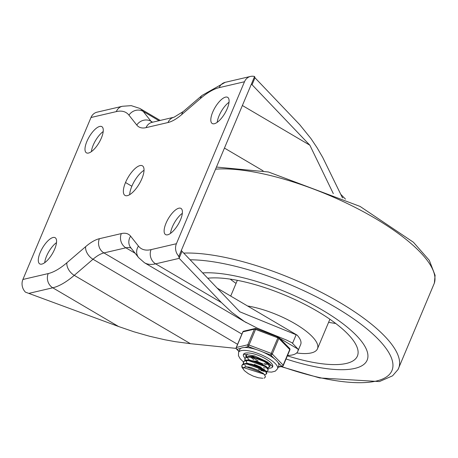 <?xml version="1.0" encoding="UTF-8"?>
<svg xmlns="http://www.w3.org/2000/svg" width="458" height="458" viewBox="0 0 458 458"><rect width="100%" height="100%" fill="white"/><g stroke="black" fill="none" stroke-linecap="round" stroke-linejoin="round"><path stroke-width="0.69" d="M217.189 288.116L297.156 335.164A42.273 13.202 22.8 0 1 300.683 344.473L297.769 351.418A42.273 13.202 -157.2 0 0 298.072 349.133L279.695 338.319M297.156 335.164L239.832 311.806L182.026 251.328A5.284 1.649 22.8 0 1 181.471 250.463M40.207 252.484A15.194 5.714 -59.5 0 0 39.737 263.894A15.194 5.714 -59.5 0 0 52.367 253.698A15.194 5.714 -59.5 0 0 55.143 237.702A15.194 5.714 -59.5 0 0 40.207 252.484M56.511 242.626A15.194 5.714 -59.5 0 0 46.533 256.205A15.194 5.714 -59.5 0 0 44.701 262.697M166.031 223.178A15.194 5.714 -59.5 0 0 165.561 234.588A15.194 5.714 -59.5 0 0 178.191 224.391A15.194 5.714 -59.5 0 0 180.967 208.401A15.194 5.714 -59.5 0 0 166.031 223.178M182.336 213.325A15.194 5.714 -59.5 0 0 172.363 226.905A15.194 5.714 -59.5 0 0 170.525 233.391M237.576 344.313L93.008 259.251L74.259 275.344L190.396 343.677L175.271 341.662L165.012 339.796L149.491 336.229L133.954 331.792L118.576 326.514L25.465 292.158A10.568 9.217 -103.1 0 1 22.9 279.472L48.222 273.575A70.017 26.341 -59.5 0 0 66.891 262.755L85.64 246.667A51.519 19.385 120.5 0 1 99.38 238.704L121.324 233.591A51.519 19.385 120.5 0 1 130.622 236.191L138.448 246.089A70.017 26.341 -59.5 0 0 151.088 249.621L176.404 243.725L244.492 81.753A10.568 9.217 -103.1 0 1 250.537 76.429A10.568 9.217 -103.1 0 1 254.591 76.515L178.66 256.778M176.404 243.725A10.568 9.217 76.9 0 0 178.969 256.411L179.192 258.358L155.634 263.842L221.437 302.561L179.192 258.358M221.437 302.561L231.868 312.367L244.543 321.596L257.23 328.111L286.525 340.054L292.038 342.802L298.072 349.133M287.538 355.437A42.273 13.202 -157.2 0 0 297.769 351.418M190.396 343.677L236.139 348.389M144.03 170.296A17.175 6.464 120.5 0 0 131.847 186.246A17.175 6.464 -59.5 0 0 129.694 194.656M125.515 182.519A17.175 6.464 -59.5 0 0 124.988 195.417A17.175 6.464 -59.5 0 0 141.877 178.712A17.175 6.464 120.5 0 0 142.404 165.813A17.175 6.464 120.5 0 0 125.515 182.519L131.847 186.246M242.397 105.517L309.86 145.209L252.06 84.73A5.284 1.649 22.8 0 1 251.499 83.866M86.894 141.419A15.194 5.714 120.5 0 1 101.831 126.643A15.194 5.714 120.5 0 1 99.054 142.633A15.194 5.714 120.5 0 1 86.425 152.829A15.194 5.714 120.5 0 1 86.894 141.419M91.388 151.632A15.194 5.714 120.5 0 1 93.22 145.146A15.194 5.714 120.5 0 1 103.193 131.561M212.718 112.113A15.194 5.714 120.5 0 1 227.655 97.336A15.194 5.714 120.5 0 1 224.878 113.326A15.194 5.714 120.5 0 1 212.249 123.523A15.194 5.714 120.5 0 1 212.718 112.113M217.212 122.326A15.194 5.714 120.5 0 1 219.05 115.84A15.194 5.714 120.5 0 1 229.023 102.26M90.987 117.506L116.303 111.609A10.568 9.217 -103.1 0 1 122.349 106.279L97.027 112.176A10.568 9.217 76.9 0 0 90.987 117.506L22.9 279.472M254.591 76.515L254.974 77.791L299.692 124.639L310.971 138.597L317.125 147.791L322.741 157.472L342.401 197.696M333.315 193.625L309.86 145.209M224.494 148.106L263.115 170.834M354.773 368.415A100.399 31.356 -157.2 0 0 367.15 360.148A100.399 31.356 -157.2 0 0 311.875 304.221A100.399 31.356 -157.2 0 0 202.659 272.916A100.399 31.356 -157.2 0 1 311.875 304.221A100.399 31.356 -157.2 0 1 367.15 360.148L367.15 360.148A100.399 31.356 -157.2 0 1 354.773 368.415A100.399 31.356 -157.2 0 1 286.05 358.98A100.399 31.356 -157.2 0 0 354.773 368.415M296.658 352.969A50.203 15.681 -157.2 0 0 311.28 352.923A50.203 15.681 -157.2 0 0 317.468 348.79A50.203 15.681 -157.2 0 0 296.973 324.894A50.203 15.681 -157.2 0 0 247.555 305.984M287.372 355.826A89.831 28.058 -157.2 0 0 346.328 363.446A89.831 28.058 -157.2 0 0 357.503 355.814A89.831 28.058 -157.2 0 0 305.732 304.851A89.831 28.058 -157.2 0 0 207.732 278.218M270.094 364.179L268.932 364.391M267.501 364.356L263.871 363.646M251.917 357.234L258.031 360.858M244.875 360.406L244.933 358.305L247.669 357.068L252.639 357.355L258.678 359.032L264.34 361.62L268.279 364.425L269.562 366.698L267.472 367.86M246.335 356.931L246.398 354.83M246.352 354.898L246.725 356.799M247.778 358.293L248.768 359.301M243.421 363.875L243.312 362.083L244.835 360.841L249.055 360.538L254.848 361.711L260.825 364.018L265.571 366.829L267.953 369.394L268.033 370.43L267.42 371.02L266.012 371.329M264.587 371.295L260.951 370.591M269.688 366.486L268.543 363.973L264.655 361.173L259.022 358.574L252.976 356.874L248.854 356.496L247.961 356.559L244.967 358.139A15.853 4.952 22.8 0 1 243.381 354.624A15.853 4.952 22.8 0 0 244.967 358.139M244.898 358.362L245.265 360.269M258.461 369.211L264.718 370.785M243.782 369.846L241.87 367.116L241.853 365.553L242.397 364.843L245.711 363.944L251.047 364.568L257.127 366.497L262.503 369.2L265.903 371.948L266.573 373.905L264.558 374.804M268.033 370.43L268.182 368.936L265.858 366.389L261.157 363.572L255.192 361.248L247.406 359.965L245.11 360.314L243.312 362.083M243.433 361.843L243.805 363.744M244.864 365.232L245.849 366.245M263.985 378.148A13.013 4.065 -157.2 0 0 265.193 377.186L265.394 376.344L264.134 374.352L258.346 370.379L250.875 367.493L247.927 366.932L245.139 367.001A10.757 3.361 -157.2 0 0 243.284 367.974A10.757 3.361 -157.2 0 0 244.973 371.135L248.385 373.717L253.177 376.104L258.364 377.764L262.789 378.285M266.768 373.442L266.155 371.501L262.812 368.759L257.465 366.045L251.385 364.093L245.946 363.44L242.648 364.305L241.853 365.553M241.979 365.307L242.064 366.555L243.198 368.461M264.014 374.169L243.456 367.568L243.284 367.974M264.398 374.627L263.012 373.127L246.421 366.858M263.739 371.398L265.085 371.106M265.457 370.728L245.408 363.463M265.869 371.163L264.478 369.663L247.984 363.383L247.062 363.452M266.928 367.23L246.862 359.994M246.272 360.99L246.816 362.856M267.317 367.688L265.932 366.188L249.45 359.908L247.406 359.965M246.856 360.486L246.083 361.31M264.839 364.31L268.004 364.167M268.377 363.784L267.936 362.335M255.318 356.198L248.322 356.524M254.35 364.385L261.312 367.31M263.384 367.78L265.211 367.929M267.907 363.389L267.386 362.713L250.892 356.439L248.854 356.496M248.322 357.011L247.555 357.807M255.873 366.011L259.217 367.419M250.646 357.08L253.738 359.645M255.804 360.915L262.772 363.841M257.333 362.541L260.676 363.95M258.781 359.066L262.131 360.475M265.193 377.186A13.013 4.065 -157.2 0 0 264.134 374.352M272.613 367.013L271.886 365.776L267.054 361.746L254.648 355.981L244.801 354.32L243.444 354.429A15.853 4.952 22.8 0 1 265.611 358.814A15.853 4.952 22.8 0 1 272.676 366.721M272.584 366.898A15.853 4.952 22.8 0 1 267.747 368.203A15.853 4.952 22.8 0 0 272.584 366.898M247.446 354.383A13.213 4.128 -157.2 0 0 245.883 355.454A13.213 4.128 -157.2 0 0 246.066 357.057M269.756 366.291A13.213 4.128 -157.2 0 0 270.237 365.696A13.213 4.128 -157.2 0 0 269.911 363.824M289.719 349.969A1.322 0.412 -157.2 0 0 289.88 349.86A1.322 1.322 0 0 0 289.605 348.424A1.322 1.008 135.6 0 1 289.737 349.534L283.17 365.152A1.322 1.008 135.6 0 1 281.613 366.125A1.322 1.151 76.9 0 0 282.397 366.257L278.189 367.236M244.435 347.496L248.379 346.574L255.902 328.563A1.322 1.322 0 0 0 255.135 328.512L255.135 328.512A1.322 1.151 76.9 0 0 254.379 329.176L247.812 344.794A1.322 1.151 76.9 0 0 248.379 346.574L256.091 349.488A21.137 6.601 -157.2 0 0 244.435 347.496A21.137 6.601 -157.2 0 0 240.885 348.32A21.137 6.601 -157.2 0 0 239.792 349.494L238.572 352.385L238.452 355.689L240.25 358.849L243.404 361.854M239.007 351.349L236.941 349.236A1.322 1.151 -103.1 0 1 236.368 347.462L242.935 331.844A1.322 1.151 -103.1 0 1 243.69 331.174A1.322 1.322 0 0 0 242.774 331.953L236.208 347.57A1.322 0.412 22.8 0 1 236.368 347.462L247.812 344.794A1.322 0.412 22.8 0 1 248.883 344.977L271.222 353.421L270.718 355.019A1.322 1.008 -44.4 0 0 272.275 354.045L278.842 338.428A1.322 1.008 -44.4 0 0 278.71 337.317A1.322 1.322 0 0 0 278.235 337.008L271.222 353.421A1.322 0.412 22.8 0 1 272.275 354.045L283.17 365.152A1.322 0.412 22.8 0 1 283.313 365.484A1.322 1.322 0 0 1 282.397 366.257M278.258 337.088L255.902 328.563M255.839 328.598A1.322 1.151 76.9 0 0 255.135 328.512L243.69 331.174M266.379 371.793L271.617 372.102L275.264 371.169L277.548 368.764L278.762 365.873A21.137 6.601 -157.2 0 0 277.851 362.295A21.137 6.601 -157.2 0 0 274.479 358.849A21.137 6.601 -157.2 0 0 269.344 355.339A21.137 6.601 -157.2 0 0 263.007 352.105A21.137 6.601 -157.2 0 0 256.091 349.488M179.112 258.272L182.026 251.328M292.628 343.151L296.149 334.769M151.088 249.621A10.568 9.217 76.9 0 0 155.634 263.842A80.585 30.32 120.5 0 1 144.436 262.726L246.381 322.707M278.006 337.323L273.89 334.901M135.184 253.291L125.876 247.812L103.932 252.925L241.876 334.088M131.114 248.139A40.951 15.406 -59.5 0 0 125.876 247.812A10.568 9.217 76.9 0 1 121.324 233.591M99.38 238.704A10.568 9.217 76.9 0 0 103.932 252.925A40.951 15.406 -59.5 0 0 93.008 259.251A10.568 6.589 49.4 0 1 85.64 246.667M66.891 262.755A10.568 6.589 49.4 0 0 74.259 275.344A80.585 30.32 120.5 0 1 52.767 287.796L29.215 293.286M118.576 326.514L52.767 287.796A10.568 9.217 76.9 0 1 48.222 273.575M138.448 246.089A10.568 9.687 141.7 0 0 138.597 257.608L144.436 262.726M130.622 236.191A10.568 9.687 141.7 0 0 130.77 247.709L138.597 257.608M254.974 77.791L252.06 84.73M116.303 111.609A70.017 26.341 120.5 0 1 128.944 115.141L136.77 125.04A51.519 19.385 -59.5 0 0 146.068 127.639L168.012 122.526A51.519 19.385 -59.5 0 0 181.752 114.563L200.501 98.476A70.017 26.341 120.5 0 1 219.17 87.65L244.492 81.753M152.571 122.2L151.008 121.284L143.182 111.386L159.018 120.7M152.045 122.326A40.951 15.406 120.5 0 1 151.008 121.284A10.568 9.687 -38.3 0 0 136.77 125.04M128.944 115.141A10.568 9.687 -38.3 0 1 143.182 111.386A80.585 30.32 -59.5 0 0 139.839 108.437L160.208 120.425M219.17 87.65A10.568 9.217 -103.1 0 1 225.216 82.326L250.537 76.429M200.501 98.476A10.568 6.589 -130.6 0 1 202.058 95.419L183.309 111.506L174.051 117.202L151.724 122.412M181.752 114.563A10.568 6.589 -130.6 0 1 183.309 111.506M168.012 122.526A10.568 9.217 -103.1 0 1 174.051 117.202M146.068 127.639A10.568 9.217 -103.1 0 1 152.113 122.309M281.43 366.48A127.301 39.76 -157.2 0 0 376.253 381.056A127.301 39.76 -157.2 0 0 346.866 314.325A127.301 39.76 -157.2 0 0 190.104 259.783M280.937 366.595L319.638 377.936L379.396 381.571L392.546 375.835L398.036 369.52A132.568 41.403 -157.2 0 0 328.913 296.349A132.568 41.403 -157.2 0 0 183.732 253.108M398.036 369.52L434.367 283.101A132.568 41.403 -157.2 0 0 358.448 209.106A132.568 41.403 -157.2 0 0 215.644 169.168M230.208 279.122A88.583 27.669 -157.2 0 0 236.047 283.399M328.604 322.306A88.583 27.669 -157.2 0 0 335.743 323.485M342.172 197.226L342.83 197.896M242.774 331.953A1.322 0.412 -157.2 0 1 242.935 331.844L254.379 329.176A1.322 0.412 -157.2 0 1 255.45 329.359L277.788 337.804A1.322 0.412 -157.2 0 1 278.842 338.428L289.737 349.534A1.322 0.412 -157.2 0 1 289.88 349.86L283.313 365.484M277.851 362.295L281.613 366.125L278.332 366.892M263.007 352.105L270.718 355.019L274.479 358.849M238.939 351.515L236.483 349.007A1.322 1.008 -44.4 0 0 236.941 349.236L240.885 348.32M277.548 368.764A21.137 6.601 -157.2 0 0 268.125 358.23A21.137 6.601 -157.2 0 0 238.572 352.385M225.216 82.326L202.058 95.419M139.839 108.437L131.286 105.649L122.349 106.279M434.367 283.101L435.1 275.355L429.318 260.362L413.408 242.236L360.091 206.432L268.457 171.99L216.525 167.067M237.336 280.336L230.718 296.074M329.892 319.243L317.468 348.79M244.978 358.11L244.767 358.614M269.705 366.457L269.504 366.932M266.785 373.402L266.59 373.865M247.984 363.383L245.946 363.44M267.386 362.713L268.777 364.213M345.492 199.144L340.769 194.329M289.605 348.424L278.71 337.317M236.208 347.57A1.322 1.322 0 0 0 236.483 349.007"/></g></svg>
